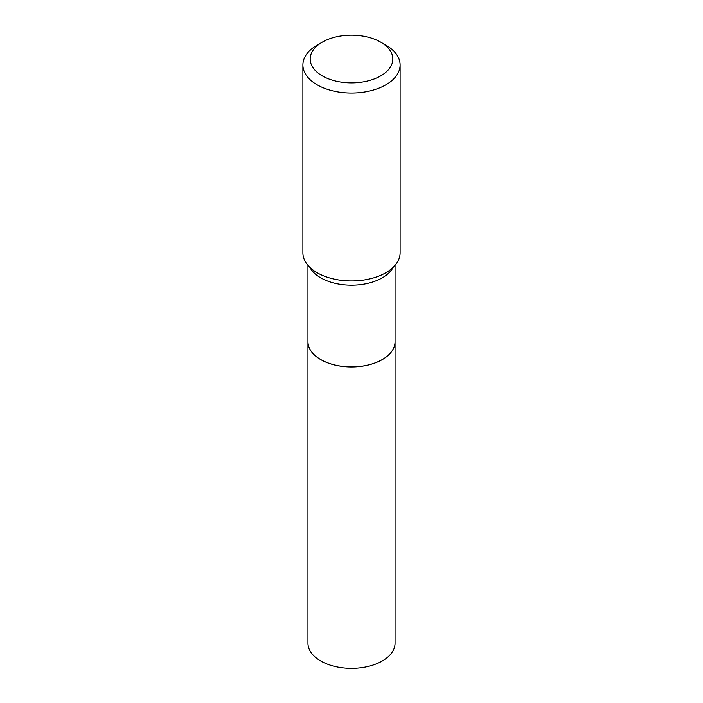 <?xml version="1.0" encoding="UTF-8"?>
<svg xmlns="http://www.w3.org/2000/svg" width="703" height="703" viewBox="0 0 703 703"><rect width="100%" height="100%" fill="white"/><g stroke="black" fill="none" stroke-linecap="round" stroke-linejoin="round"><path stroke-width="1.05" d="M382.274 359.558A43.489 25.106 0 0 1 382.247 359.576A43.489 25.106 0 0 1 320.753 359.576L320.709 359.549A43.551 25.141 0 0 1 307.949 341.772A43.551 25.141 0 0 0 307.949 341.825L307.949 643.192A43.551 25.141 0 0 0 334.83 666.418A43.551 25.141 0 0 0 382.291 660.969A43.551 25.141 0 0 0 395.051 643.192L395.051 341.825A43.551 25.141 0 0 0 395.051 341.799L395.051 265.347M307.949 341.825A43.551 25.141 0 0 0 334.83 365.05A43.551 25.141 0 0 0 382.291 359.602A43.551 25.141 0 0 0 395.051 341.825M320.753 359.576L320.7 359.549A43.551 25.141 0 0 0 320.709 359.549A43.551 25.141 0 0 0 382.3 359.549A43.551 25.141 0 0 0 395.051 341.772M322.282 75.88A41.319 23.858 0 0 0 380.718 75.88A41.319 23.858 0 0 0 380.718 42.136L385.877 45.115A48.612 28.067 0 0 1 400.112 64.957A48.612 28.067 0 0 1 370.103 90.889A48.612 28.067 0 0 1 317.123 84.808A48.612 28.067 0 0 1 302.888 64.957A48.612 28.067 0 0 1 317.123 45.115L322.282 42.136A41.319 23.858 0 0 0 322.282 75.88M302.888 64.957L302.888 252.878A48.612 28.067 0 0 0 317.123 272.729A48.612 28.067 0 0 0 370.103 278.81A48.612 28.067 0 0 0 400.112 252.878L400.112 64.957M385.877 45.115L380.718 42.136A41.319 23.858 0 0 0 322.282 42.136M309.821 267.325A43.551 25.141 0 0 0 320.709 277.817A43.551 25.141 0 0 0 393.179 267.325M307.949 341.772L307.949 265.347"/></g></svg>
